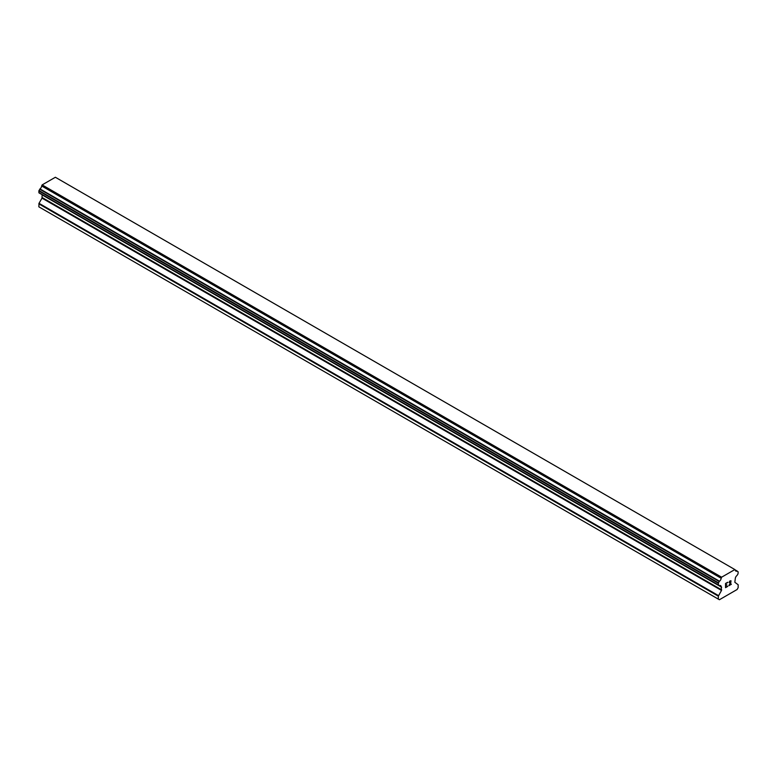 <?xml version="1.0" encoding="UTF-8"?>
<svg xmlns="http://www.w3.org/2000/svg" width="777" height="777" viewBox="0 0 777 777"><rect width="100%" height="100%" fill="white"/><g stroke="black" fill="none" stroke-linecap="round" stroke-linejoin="round"><path stroke-width="1.17" d="M725.776 583.624L725.776 585.295L725.776 583.624L727.631 582.556L725.776 583.624M725.776 585.295L726.786 584.712M726.786 584.984L725.776 585.567L726.786 584.984M725.776 585.567L725.776 587.237L725.776 585.567M725.776 587.237L727.631 586.169M725.543 587.645L727.631 586.441L725.543 587.655L725.543 583.488L727.631 582.284M729.079 582.497L729.778 581.041L730.992 580.73M731.002 581.954L730.487 583.032L730.992 581.954M730.487 583.032L729.37 585.159L730.487 583.032M729.37 585.159L731.332 584.032M728.865 585.722L731.332 584.294L728.865 585.732L730.924 581.565L730.448 580.924L729.477 581.672L729.321 582.361L730.759 580.924M719.473 585.615A2.807 1.622 -60 0 1 720.609 585.605A2.807 1.622 -60 0 1 721.173 586.596L718.337 584.896L718.453 582.828L719.473 581.215A2.807 1.622 -60 0 0 721.173 578.273L721.629 577.194L734.857 569.56L735.314 570.104A2.807 1.622 -60 0 0 735.877 571.095A2.807 1.622 -60 0 0 737.014 571.085L738.15 571.804L738.024 573.873L737.014 575.485A2.807 1.622 -60 0 0 735.314 578.438L734.819 582.264L738.15 584.731L738.15 587.684L737.091 589.52L719.395 599.737L718.337 599.125L718.337 596.173L721.493 590.423L42.007 198.135L39.015 203.321L38.85 206.828L718.337 599.125M721.493 590.423L721.173 586.596M42.133 194.706L42.007 198.135M39.744 193.327L719.22 585.615L39.744 193.327M734.857 569.56L55.371 177.263L42.143 184.897L41.686 185.975A2.807 1.622 -60 0 1 39.986 188.918L38.85 190.957L38.976 192.881L718.453 585.178M737.256 571.085L735.314 569.968L737.256 571.085M721.629 577.194L42.143 184.897M721.173 578.273L41.686 185.975M721.221 586.703L719.385 585.644M737.014 571.085L735.314 570.104M721.289 577.777L41.812 185.48M719.473 581.215L39.986 188.918M719.23 581.497L39.744 189.2M718.453 582.828L38.976 190.54M718.337 583.245L38.85 190.957M718.337 584.896L38.85 192.609M721.658 587.227L42.181 194.93M721.658 589.869L42.181 197.572M718.502 595.609L39.015 203.321M718.337 596.173L38.85 203.875M721.279 586.752L719.366 585.644"/></g></svg>
